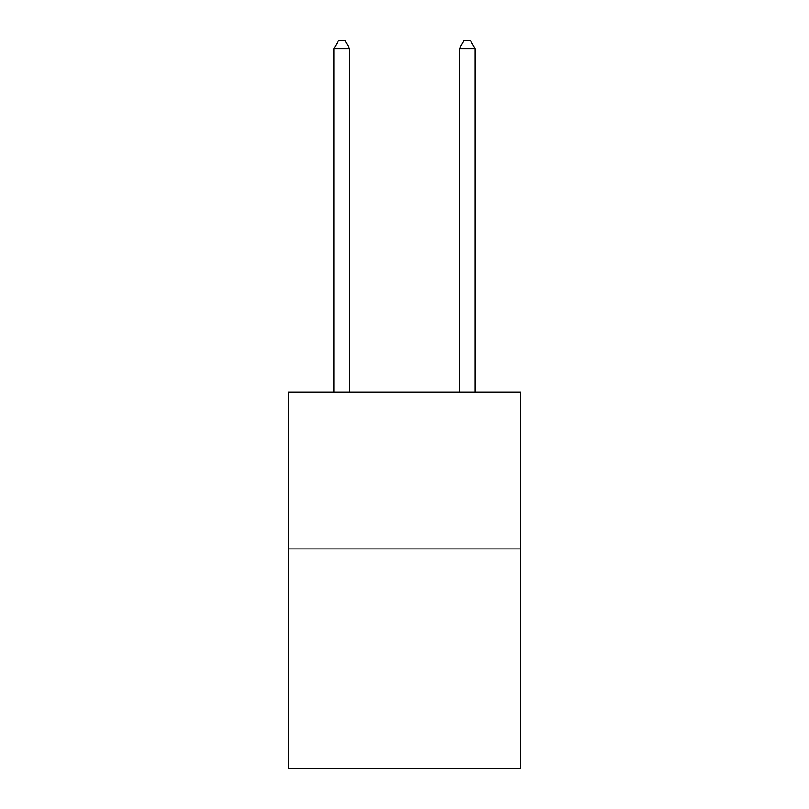 <?xml version="1.0" encoding="UTF-8"?>
<svg xmlns="http://www.w3.org/2000/svg" width="809" height="809" viewBox="0 0 809 809"><rect width="100%" height="100%" fill="white"/><g stroke="black" fill="none" stroke-linecap="round" stroke-linejoin="round"><path stroke-width="1.21" d="M520.602 548.906L520.602 768.55L288.398 768.55L288.398 392.011L520.602 392.011L520.602 548.906L288.398 548.906M349.589 392.011L349.589 48.611L333.895 48.611L333.895 392.011M333.895 48.611L338.607 40.45L344.877 40.45L349.589 48.611M475.105 392.011L475.105 48.611L459.411 48.611L459.411 392.011M459.411 48.611L464.123 40.45L470.393 40.45L475.105 48.611"/></g></svg>
